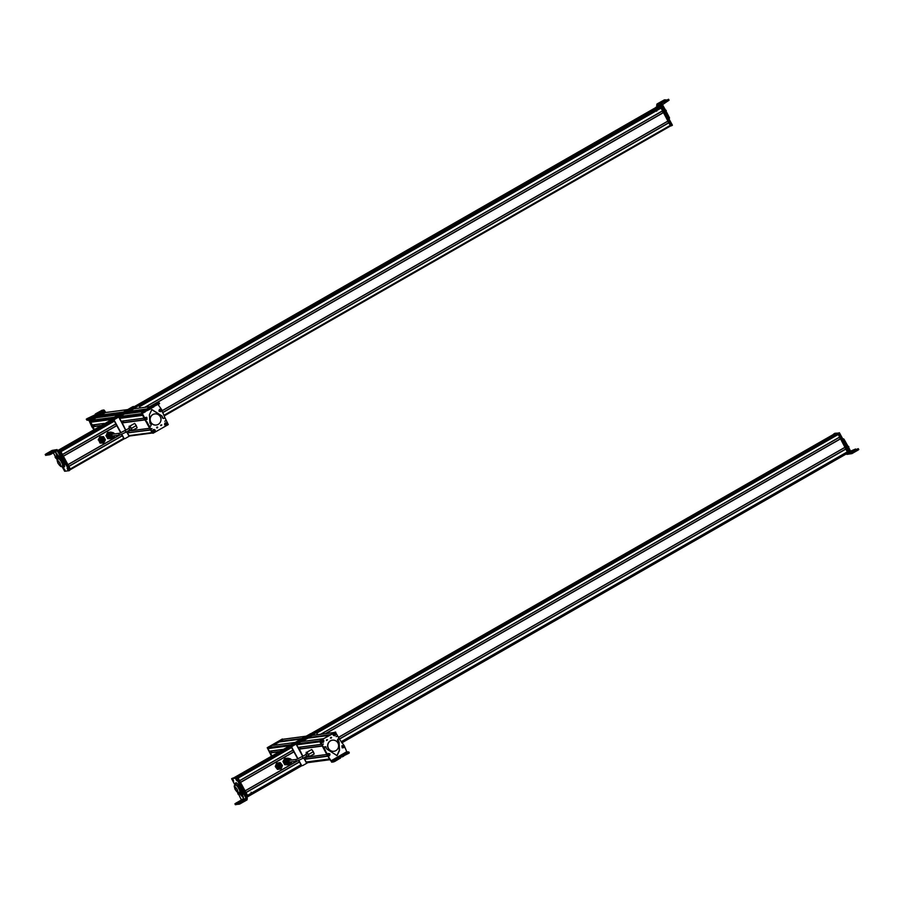 <?xml version="1.0" encoding="UTF-8"?>
<svg xmlns="http://www.w3.org/2000/svg" width="904" height="904" viewBox="0 0 904 904"><rect width="100%" height="100%" fill="white"/><g stroke="black" fill="none" stroke-linecap="round" stroke-linejoin="round"><path stroke-width="1.36" d="M836.731 433.976L236.678 777.587L836.731 433.976L837.861 433.83L839.793 437.084L320.841 734.251L839.793 437.084M291.63 747.506L238.159 778.118L239.56 780.694L292.986 750.094M839.42 437.287L840.268 438.847M840.584 438.666L325.463 733.641L840.584 438.666L845.296 447.231L338.593 737.381L845.296 447.231M240.509 782.435L245.074 790.842M844.935 447.435L845.782 448.983M846.099 448.813L847.749 451.74L341.237 741.777L847.749 451.74M299.45 761.993L246.024 792.593L247.515 795.35L300.953 764.75M847.466 452L848.042 452.938L341.814 742.828L848.042 452.938M833.499 434.417L834.9 434.711L235.774 777.79L834.9 434.711M834.652 434.745L835.612 434.621L835.217 433.852L834.934 434.711M281.901 765.36A2.113 2.045 82.5 0 0 279.641 763.767A2.113 2.045 82.5 0 0 277.935 766.355A2.113 2.045 82.5 0 0 280.195 767.948A2.113 2.045 82.5 0 0 281.901 765.36M280.251 767.688L278.161 766.298L279.709 764.004A1.864 1.808 82.5 0 0 278.251 766.287L280.251 767.688L281.754 765.405A1.864 1.808 82.5 0 0 279.754 763.993L279.664 764.004M281.37 765.496L280.195 767.293L278.635 766.185L279.811 764.4L281.37 765.496M280.093 764.84A1.458 1.412 82.5 0 0 279.404 764.513M276.33 767.971L275.291 766.535L276.579 763.134L280.195 762.592L282.41 765.462L281.133 768.852L277.517 769.394L276.33 767.971M275.291 766.535L277.641 769.383M275.415 766.513L276.692 763.123L280.195 762.592M279.178 763.88A2.113 2.045 82.5 0 0 277.392 767.281A2.113 2.045 82.5 0 0 279.72 767.959M279.46 769.112A3.164 3.062 -97.5 0 1 276.127 764.807A3.164 3.062 -97.5 0 1 281.381 764.016A3.164 3.062 -97.5 0 1 279.46 769.112M288.534 764.513L284.703 764.716L282.975 761.518L284.771 758.388L286.737 758.388M288.376 764.773L284.703 764.716M284.828 764.694L283.088 761.496L284.896 758.366M238.78 794.446L241.368 800.017L235.571 803.34M241.56 799.305L246.182 798.594L246.939 799.972L243.651 793.689L244.532 793.181L244.17 792.39L239.899 785.09L239.018 785.61L240.317 787.825L241.21 787.316M240.317 787.825L243.651 793.689M238.566 785.214L242.475 794.65L243.357 797.836L240.735 794.921L240.905 793.237M238.905 792.537L240.441 794.367M243.425 796.932L241.334 793.859M246.182 798.594L240.204 802.616L237.537 803.407L238.046 804.323L239.549 804.097L246.939 799.972L247.323 798.537L244.532 793.181M238.17 802.933L243.006 800.051L234.95 803.803L235.447 804.729L238.102 803.95M242.328 800.56L243.006 800.051M238.091 792.412L239.413 794.345L238.328 794.526L237.752 793.362L238.419 794.548M238.057 792.446L237.752 793.362M237.808 793.588L238.362 794.322L237.808 793.588M242.916 792.503L242.215 791.994L243.515 793.61L243.628 794.209L242.927 793.701M242.634 794.04L241.91 792.91L243.56 794.266M242.238 791.96L241.91 792.91M242.012 793.181L242.475 793.915L242.136 793.113M241.82 790.571L242.701 790.062L236.147 778.152L231.627 778.706L234.927 784.966M246.679 797.339L247.549 796.842L246.826 797.622L247.549 796.842L237.3 777.937L232.52 778.197L231.706 779.022M236.78 779.598C237.402 781.214 237.164 781.248 236.068 779.689C235.447 778.073 235.684 778.039 236.78 779.598C237.402 781.214 237.164 781.248 236.068 779.689C235.447 778.073 235.684 778.039 236.78 779.598M233.266 780.039C233.887 781.655 233.65 781.689 232.554 780.129C231.932 778.502 232.17 778.48 233.266 780.039C233.887 781.655 233.65 781.689 232.554 780.129C231.932 778.502 232.17 778.48 233.266 780.039M232.52 778.197L231.627 778.706M237.006 789.35A3.254 0.768 -119.8 0 0 234.565 786.627A3.254 0.768 -119.8 0 0 235.356 789.542A3.254 0.768 -119.8 0 0 237.797 792.277A3.254 0.768 -119.8 0 0 237.006 789.35M235.164 789.565L234.181 785.949L237.198 789.328L238.181 792.944L235.164 789.565M234.181 785.949L235.661 785.101A4.034 0.949 60.2 0 1 238.69 788.48A4.034 0.949 60.2 0 1 239.662 792.096L238.181 792.944M234.95 785.508L234.87 783.44L237.56 785.87L240.351 791.034L240.453 793.757L239.029 792.458M238.837 785.056L236.204 782.672L234.87 783.44M237.56 785.87L238.52 785.316M240.453 793.757L241.786 792.718M240.351 791.034L241.097 790.604M247.549 797.012L246.848 795.543M233.198 778.05L234.486 777.971L835.285 433.931M236.498 777.609L237.967 777.745L248.058 796.345L247.47 796.684M236.893 779.949L236.08 778.694L236.633 780.389M237.006 780.728L236.283 778.92L236.848 780.615M233.119 780.005L232.723 780.321C232.102 779.033 232.158 778.762 232.882 779.497L232.938 779.44M232.882 779.497L232.769 780.321M232.938 780.672L233.108 779.836C233.729 781.146 233.684 781.418 232.938 780.672L233.492 781.169M251.052 792.198L251.753 792.977M298.489 760.58L299.235 761.959M293.732 751.812L292.896 750.252M289.054 761.575A0.881 0.847 -97.5 0 1 289.675 760.275L296.738 759.349A0.881 0.847 -97.5 0 0 296.105 760.637A0.881 0.847 -97.5 0 0 296.964 761.089L289.913 762.027A0.881 0.847 -97.5 0 1 289.054 761.575M302.196 756.727L303.066 758.253L307.077 755.959L306.196 754.433L296.738 759.349M308.614 756.851L314.174 754.015L313.326 751.699L311.722 749.484L306.264 752.614M313.326 751.699L308.513 754.456L306.908 752.241L306.162 752.343M309.371 756.761L308.513 754.456M311.722 749.484L306.908 752.241M308.818 756.671A2.429 0.576 -119.8 0 0 308.976 756.659A2.429 0.576 -119.8 0 0 308.852 755.495A2.429 0.576 -119.8 0 0 307.631 753.314A2.429 0.576 -119.8 0 0 306.558 752.444A2.429 0.576 -119.8 0 0 306.479 752.569M291.461 760.038A2.057 1.989 82.5 0 0 288.105 760.049A2.057 1.989 82.5 0 0 288.738 762.886A2.057 1.989 82.5 0 0 291.698 761.789M289.077 758.592A3.198 3.096 82.5 0 0 287.257 758.253L286.285 758.388A3.198 3.096 82.5 0 0 285.065 764.264A3.198 3.096 82.5 0 0 287.122 764.727L288.093 764.603A3.198 3.096 82.5 0 0 289.766 763.812M287.257 758.253A3.198 3.096 82.5 0 0 286.037 764.129A3.198 3.096 82.5 0 0 288.093 764.603M288.545 758.682A2.644 2.554 82.5 0 0 288.161 758.705L287.325 758.818A2.644 2.554 82.5 0 0 286.319 763.654A2.644 2.554 82.5 0 0 288.026 764.049L288.851 763.936A2.644 2.554 82.5 0 0 289.223 763.857M291.766 761.778A2.644 2.554 -97.5 0 1 287.913 763.451A2.644 2.554 -97.5 0 1 287.099 759.801A2.644 2.554 -97.5 0 1 291.54 760.027M288.161 758.705A2.644 2.554 82.5 0 0 287.156 763.541A2.644 2.554 82.5 0 0 288.851 763.936M270.511 752.704L271.878 756.015L267.663 748.263L272.002 745.495L268.126 747.676A0.701 0.678 82.5 0 0 267.866 748.625L269.369 751.258L283.46 749.382M271.223 751.009L272.025 752.49L279.856 751.45L270.432 752.716M305.812 736.24L282.918 739.269A0.701 0.678 82.5 0 0 282.669 739.348L278.861 741.653L301.789 738.613M279.121 741.981L300.964 739.088L278.861 741.653M279.291 741.89L273.29 745.325M270.804 754.659L271.663 757.01M271.494 756.23L267.234 747.71L282.353 739.009L267.505 747.676L271.72 756.117M278.918 742.105L278.692 741.461L283.404 739.246L278.873 741.438L279.065 742.014M271.731 756.094L267.494 748.286L272.002 745.495M302.038 738.523L306.784 736.161M290.873 745.19L295.382 742.41M302.072 738.376L306.32 736.025M291.009 744.715L295.111 742.376M286.726 747.518A1.051 1.017 82.5 0 1 287.178 746.986L287.438 746.953A1.051 1.017 82.5 0 0 287.065 747.314M287.178 746.986L310.592 733.698L287.438 746.953M329.259 735.347L307.88 738.172L311.439 735.54A0.701 0.678 -97.5 0 1 311.677 735.46L334.299 732.477M307.835 762.626L329.61 759.755L307.835 762.626L307.563 761.914M329.305 759.044L330.209 760.128M329.226 759.032L306.094 762.106L304.772 759.055M327.417 756.06L304.693 759.066L327.417 756.049L306.286 758.84L305.473 757.36M326.83 754.535L322.231 745.947M300.67 741.642L296.433 744.455L302.885 756.332L299.281 748.896M322.073 745.868L300.795 748.693L299.992 747.212M321.338 744.387L319.846 741.766L296.636 744.828A0.701 0.678 -97.5 0 1 296.896 743.868L300.738 741.709M298.139 747.45L321.27 744.399L298.139 747.45L296.636 744.828M302.06 741.517L308.061 738.082M327.553 754.603A0.701 0.678 -97.5 0 1 327.892 753.744M333.135 761.066L331.418 761.292L326.83 754.704L331.791 762.23L334.796 761.439L340.525 757.993L339.904 758.467L339.395 757.552L333.135 761.066L333.644 761.982M346.865 751.981L344.232 745.743L339.282 738.952L338.333 738.952L339.282 738.952M337.576 739.483L339.023 738.986L338.062 738.986L337.463 740.331L338.797 742.105L339.294 750.456L336.921 755.654M326.118 747.032L325.361 746.693L326.92 749.122L337.056 755.631L339.554 750.422L339.068 742.071L337.847 739.449M324.434 746.907L325.858 747.066L324.434 746.907L323.948 747.744L326.83 754.704M326.378 752.919L324.208 747.71L324.694 746.874M326.638 752.885L327.09 754.67M330.017 754.637L329.18 755.642M342.107 745.879L343.384 745.551L342.107 745.879M341.836 745.913L343.113 745.585M331.033 760.852L346.707 751.744L348.82 751.958L339.452 756.716L338.785 757.236L340.017 757.066M339.96 757.631L348.707 753.36L349.328 752.885L348.842 752.004M348.707 753.36L349.328 752.885L348.854 751.97L348.198 752.444L348.707 753.36M339.452 756.716L338.785 757.236M328.163 753.507L329.791 753.744L329.519 755.789L327.892 755.552L328.163 753.507M328.694 754.038L329.384 755.202L328.694 754.038M328.604 754.377L329.474 754.863L328.604 754.377M328.615 754.817L329.474 754.863M328.615 754.478L329.011 755.1M328.909 754.196L328.92 755.055M341.904 745.789L343.531 745.585L343.791 747.642L342.164 747.845L341.904 745.789M342.559 746.218L343.52 747.156L342.559 746.218M342.559 746.568L343.52 746.806L342.559 746.568M342.672 746.953L343.52 746.806M342.797 746.308L343.045 747.145M328.491 748.422A5.605 5.413 82.5 0 0 333.949 751.269A5.605 5.413 82.5 0 0 337.938 743.02A5.605 5.413 82.5 0 0 332.48 740.173A5.605 5.413 82.5 0 0 328.491 748.422M332.389 740.184A5.605 5.413 82.5 0 0 328.31 748.444A5.605 5.413 82.5 0 0 333.858 751.28M330.954 737.246L331.09 738.263M331.598 737.483L330.706 737.992M339.667 739.37L335.305 732.014L320.152 740.647L324.491 749.393M335.768 732.15L319.88 740.681L326.83 754.625M328.694 757.179L330.706 760.196M326.649 740.308L327.542 739.8L326.649 740.308M335.587 733.732C335.655 735.777 334.864 736.229 333.203 735.088C333.135 733.042 333.926 732.59 335.587 733.732M323.801 740.444C323.869 742.489 323.067 742.941 321.417 741.8C321.349 739.754 322.14 739.314 323.801 740.444M337.384 736.071L336.401 736.624L337.384 736.071M323.383 744.048L322.4 744.602L323.383 744.048M330.242 760.049L329.282 758.806M326.378 740.342L327.271 739.834L326.378 740.342M337.124 736.105L336.141 736.658L337.124 736.105M323.123 744.082L322.14 744.636L323.123 744.082M326.66 739.766L326.751 740.432L327.078 739.913M330.548 737.935L331.135 737.596L330.548 737.935M330.367 737.958L330.966 737.619L330.367 737.958M334.367 735.653L334.819 733.257C335.859 734.308 335.712 735.099 334.367 735.653L334.649 733.562A0.949 0.915 82.5 0 0 334.367 733.483M334.649 733.562L334.819 733.189C335.926 734.297 335.768 735.144 334.344 735.72L334.344 735.72M334.423 733.178L333.971 735.562C332.909 734.511 333.056 733.72 334.423 733.178L334.423 733.178M333.938 735.63C332.774 735.042 332.864 734.206 334.209 733.121L334.412 733.11C332.988 733.686 332.83 734.523 333.938 735.63L333.971 735.562M321.813 741.777A0.949 0.915 82.5 0 0 322.073 741.981L323.225 740.568A0.949 0.915 82.5 0 0 322.977 740.342M323.225 740.568L323.519 740.331C323.971 741.777 323.462 742.399 322.005 742.195L323.553 740.286C324.005 741.8 323.474 742.455 321.948 742.252L322.073 741.981M323.203 740.06L321.7 741.913C321.27 740.489 321.767 739.867 323.203 740.06M321.632 741.969L322.423 739.834L323.236 740.003C321.7 739.8 321.169 740.455 321.632 741.969L321.7 741.913M321.948 742.252L322.762 742.421L322.005 742.195M303.721 757.88L306.535 763.055L308.038 762.603M303.574 757.959L306.998 763.191M307.631 737.641L312.162 735.449L307.631 737.641L307.835 738.218M300.456 741.675L296.263 744.478L302.738 756.411M307.462 737.664L307.688 738.297M317.587 734.681L316.931 733.449A1.051 1.017 -97.5 0 0 315.53 733.042L315.27 733.076A1.051 1.017 -97.5 0 1 315.767 732.941M315.53 733.042L292.116 746.331L315.27 733.076M297.8 758.964L291.732 747.766A1.051 1.017 -97.5 0 1 292.116 746.331M298.037 758.863L291.992 747.732A1.051 1.017 -97.5 0 1 292.376 746.297M298.874 760.411L301.416 765.1A1.051 1.017 -97.5 0 0 302.817 765.519L306.761 763.247M302.32 765.643A1.051 1.017 -97.5 0 1 301.156 765.134L298.648 760.513M834.787 433.31L833.974 434.135L834.787 433.31L839.545 433.005L849.816 451.91L848.664 452.791M833.895 433.818L838.652 433.513L848.924 452.418L849.816 451.91L849.003 452.746M851.15 452.215L847.771 445.762L846.878 446.271L850.506 453.186L846.675 453.729M844.313 441.785L845.918 444.734L846.799 444.214L845.376 441.593L843.986 439.231L842.912 439.197L843.568 438.813L843.172 439.694M846.799 444.214L847.771 445.762M845.918 444.734L846.878 446.271M849.308 448.836L848.415 449.344M851.478 452.475L857.636 449.107L858.133 450.034L851.907 453.605L846.912 454.373M851.907 453.605L850.506 453.186M850.562 451.141L855.647 449.005L850.935 451.819M845.85 453.842L847.24 454.26M845.432 441.706L844.551 442.214M858.766 449.559L858.133 450.034L858.766 449.559L858.28 448.678L858.8 449.559M858.258 448.633L850.189 452.362M855.647 449.005L855.127 449.661M845.477 447.695L845.511 448.361M848.551 447.808L848.89 446.791L847.229 445.491M848.935 452.633L848.359 452.96L848.856 452.305L838.505 433.411L837.906 433.75L847.895 453.028M834.618 434.191L835.217 433.852M837.906 433.75L838.505 433.411M656.146 107.35L58.218 450.305M58.251 450.373L657.434 107.18M657.468 107.237L658.688 107.079M58.783 450.61L658.835 106.988L660.112 106.819L660.575 107.779M60.862 451.638L62.466 454.576M661.073 107.938L139.476 406.619L661.061 107.938L662.677 110.876L145.013 407.308L662.677 110.876M662.316 111.079L663.152 112.638M663.468 112.458L149.635 406.698L663.468 112.458L668.18 121.023L161.895 410.936L668.18 121.023M116.774 425.535L63.336 456.136L116.763 425.524L63.336 456.113L67.981 464.724L119.893 434.982A0.881 0.847 -97.5 0 1 119.045 434.541A0.881 0.847 -97.5 0 1 119.678 433.242L112.616 434.169A0.881 0.847 -97.5 0 0 111.994 435.468A0.881 0.847 -97.5 0 0 112.853 435.92L119.904 434.982L67.992 464.712M667.819 121.226L668.655 122.774M668.971 122.594L162.517 412.619L668.971 122.594L670.666 125.893L164.245 415.885L670.678 125.882M68.828 466.294L70.297 468.95L123.758 438.338M106.695 433.943L107.734 432.327L106.695 433.943M111.542 438.383L107.745 438.666L105.915 435.525M107.734 432.327L109.576 432.293M111.407 438.609L107.87 438.655L106.039 435.513M56.025 451.322L57.483 451.096L61.099 457.514L61.992 457.006L61.63 456.226L57.065 449.593L52.093 450.429L45.867 454M53.404 452.825L55.393 456.712M56.24 458.271L57.223 459.842M61.11 459.175L60.376 459.594L57.686 457.164L57.766 459.232L57.133 456.949L58.025 456.441L56.5 452.96M59.37 457.006L55.675 452.565L57.133 456.949M60.161 457.91L64.489 464.566M62.726 458.588L61.834 459.096L64.466 464.114L65.359 463.605L61.992 457.006M61.834 459.096L61.099 457.514M65.37 464.057L64.579 464.509M59.325 454.486L60.218 453.977M56.782 450.893L50.997 454.203L50.488 453.288L56.726 449.717L52.104 450.429M63.212 461.616L64.094 461.108M50.488 453.288L47.833 454.068L53.302 450.712L45.234 454.475L45.742 455.39L48.398 454.61M52.613 451.22L53.302 450.712M47.799 454.068L48.296 454.983L48.963 454.52L48.33 454.994L47.833 454.068L48.466 453.605M48.33 454.994L50.997 454.203M46.364 454.927L45.742 455.39L46.364 454.927M59.653 455.65L60.975 457.582L59.89 457.763L59.314 456.599L59.969 457.786M59.607 455.684L59.314 456.599M59.913 457.56L59.37 456.825L59.8 457.593M56.104 456.712L56.816 458.407L56.116 457.899M55.822 458.238L55.099 457.119L56.749 458.475M55.426 456.158L55.099 457.119M55.709 457.966L55.246 457.243L55.709 457.966M61.834 466.193L64.67 471.244L69.19 470.679L64.625 462.102M69.201 470.668L69.992 469.854L59.743 450.938L58.466 450.768M60.41 454.316L58.602 451.152M64.037 469.786C63.416 468.17 63.642 468.136 64.749 469.696C65.37 471.312 65.133 471.346 64.037 469.786C63.416 468.17 63.642 468.136 64.749 469.696C65.37 471.312 65.133 471.346 64.037 469.786M67.551 469.345C66.93 467.73 67.156 467.707 68.263 469.266C68.885 470.882 68.647 470.905 67.551 469.345C66.93 467.73 67.156 467.707 68.263 469.266C68.885 470.882 68.647 470.905 67.551 469.345M58.172 463.266A3.254 0.768 -119.8 0 0 60.613 465.989A3.254 0.768 -119.8 0 0 59.822 463.074A3.254 0.768 -119.8 0 0 57.381 460.339A3.254 0.768 -119.8 0 0 58.172 463.266M60.014 463.051L60.997 466.667L57.98 463.289L56.997 459.673L60.014 463.051M56.997 459.673L58.477 458.825A4.034 0.949 60.2 0 1 61.495 462.204A4.034 0.949 60.2 0 1 62.478 465.82L60.997 466.667M60.376 459.594L63.167 464.746L63.269 467.481L61.845 466.181M63.269 467.481L64.602 466.713L64.523 464.588M63.167 464.746L64.037 464.249M57.686 457.164L58.862 456.486M69.981 469.978L60.444 452.226M69.902 469.662L70.501 469.323L70.049 469.944L70.501 469.323L60.398 450.723L58.398 450.655M64.851 470.046L64.082 468.701M64.037 468.792L64.602 470.475M64.738 470.69L64.252 469.018L65.178 470.735M68.116 469.232L67.71 469.549C67.088 468.238 67.133 467.967 67.868 468.724L67.766 469.538M67.936 469.888L68.094 469.063C68.715 470.351 68.659 470.622 67.936 469.888L68.693 470.295M116.616 425.603L115.768 424.055M121.441 434.474L122.13 435.739M104.355 439.649L102.751 438.293L101.53 439.83L103.135 441.186L104.355 439.649M103.248 438.982A1.458 1.412 82.5 0 0 102.344 438.406M102.717 441.175L103.293 440.666M101.135 439.852L103.192 441.593L104.74 439.626L102.694 437.886L101.135 439.852M102.649 437.898A1.864 1.808 82.5 0 0 101.056 439.864A1.864 1.808 82.5 0 0 103.146 441.593L103.101 441.604M100.819 439.875L103.135 441.841L104.898 439.626L102.581 437.66L100.819 439.875M98.197 439.943L99.892 436.756L103.564 436.688L105.395 439.83L103.689 443.028L100.028 443.084L99.304 441.491A3.164 3.062 -97.5 0 1 99.237 438.327L98.321 439.932M103.689 443.028L100.152 443.073L99.304 441.491A3.164 3.062 -97.5 0 0 104.615 441.423A3.164 3.062 -97.5 0 0 101.858 436.711A3.164 3.062 -97.5 0 0 99.237 438.327L100.016 436.745M102.118 437.773A2.113 2.045 82.5 0 0 100.389 441.254A2.113 2.045 82.5 0 0 102.66 441.853M125.136 430.62L126.006 432.157L130.018 429.852L129.136 428.326L119.678 433.242M131.555 430.756L137.114 427.908L136.267 425.592L134.662 423.377L129.204 426.507M136.267 425.592L131.453 428.349L129.848 426.134L129.102 426.236M132.312 430.666L131.453 428.349M134.662 423.377L129.848 426.134M131.758 430.564A2.429 0.576 -119.8 0 0 131.916 430.553A2.429 0.576 -119.8 0 0 131.792 429.4A2.429 0.576 -119.8 0 0 130.571 427.208A2.429 0.576 -119.8 0 0 129.498 426.338A2.429 0.576 -119.8 0 0 129.419 426.473M114.401 433.943A2.057 1.989 82.5 0 0 111.045 433.943A2.057 1.989 82.5 0 0 111.678 436.779A2.057 1.989 82.5 0 0 114.638 435.683M112.017 432.485A3.198 3.096 82.5 0 0 110.198 432.146L109.226 432.281A3.198 3.096 82.5 0 0 108.005 438.157A3.198 3.096 82.5 0 0 110.062 438.632L111.034 438.496A3.198 3.096 82.5 0 0 112.706 437.705M110.198 432.146A3.198 3.096 82.5 0 0 108.977 438.022A3.198 3.096 82.5 0 0 111.034 438.496M111.486 432.575A2.644 2.554 82.5 0 0 111.102 432.598L110.265 432.711A2.644 2.554 82.5 0 0 109.26 437.547A2.644 2.554 82.5 0 0 110.966 437.943L111.791 437.83A2.644 2.554 82.5 0 0 112.164 437.751M114.706 435.671A2.644 2.554 -97.5 0 1 110.853 437.344A2.644 2.554 -97.5 0 1 110.039 433.705A2.644 2.554 -97.5 0 1 114.48 433.931M111.102 432.598A2.644 2.554 82.5 0 0 110.096 437.446A2.644 2.554 82.5 0 0 111.791 437.83M152.211 433.016L129.453 436.022A0.701 0.678 -97.5 0 1 128.775 435.66L151.985 432.598A0.701 0.678 -97.5 0 1 151.985 432.598L150.584 430.021L127.667 432.835M128.775 435.66L127.374 433.095M129.193 432.62L128.379 431.14M132.549 430.53L149.635 428.27L145.262 420.213L152.64 433.106M134.741 408.664L134.142 408.28L119 416.959L125.825 430.225L122.142 422.699M123.667 422.496L122.854 421.004M144.154 418.179L121.023 421.241L144.12 418.123L142.617 415.365L119.418 418.428L142.504 415.128L120.334 418.066M120.91 421.196L119.418 418.428M121.17 417.275A0.621 0.599 -97.5 0 1 121.577 417.897M120.526 417.309L142.131 414.461L120.616 417.343L119.904 416.642L124.243 414.032L142.109 411.67M124.424 414.009L129.012 411.388L146.606 409.06M146.753 408.97L129.012 411.388M128.978 411.32L133.34 408.857M161.42 410.552A0.701 0.678 -97.5 0 1 161.082 411.422M158.076 404.574L161.647 409.602L164.754 417.445L164.268 418.292L162.584 418.156M143.352 412.778L142.256 413.422L141.499 412.032L144.064 416.744L144.47 419.456L149.42 426.236L150.369 426.236L149.42 426.236L147.894 424.179M148.154 424.145L144.516 418.529M150.64 426.202L149.68 426.202L150.64 426.202L151.239 424.869L149.906 423.083L149.409 414.733L151.906 409.523L161.782 416.066L162.505 417.976M162.776 417.942L162.042 416.032L155.59 411.874M163.613 418.462L162.844 418.123M158.946 410.518L159.793 409.523M146.866 419.286L145.589 419.603L146.866 419.286M151.782 409.546L155.318 411.908M141.725 413.004L141.476 412.043L157.172 402.924L157.42 403.885L157.172 402.924L159.025 402.687L149.668 407.433L148.99 407.964L150.222 407.794L149.601 408.28L144.504 411.241L141.499 412.032L144.244 418.563M146.595 419.32L145.318 419.637M142.131 412.936L150.109 409.196L150.731 408.721L150.245 407.84L149.601 408.28L150.109 409.196L150.731 408.721M149.668 407.433L148.99 407.964M159.579 403.613L159.07 402.687L158.403 403.161L158.912 404.088L159.533 403.602L159.047 402.721M150.177 408.359L159.533 403.602M160.799 411.659L159.172 411.41L159.443 409.365L161.07 409.614L160.799 411.659M160.663 411.071L159.974 409.907L160.663 411.071M160.742 410.732L160.302 409.975L160.279 410.97M160.234 410.02L160.629 410.744L160.177 410.054M160.2 410.924L160.731 410.224M147.058 419.377L145.431 419.569L145.182 417.524L146.81 417.32L147.058 419.377M146.798 418.891L145.838 417.953L146.798 418.891M146.798 418.541L146.177 417.93L146.369 418.891M146.143 417.964L146.674 418.552L146.075 418.043M146.324 418.868L146.651 418.055M160.302 416.755A5.605 5.413 82.5 0 0 154.844 413.908A5.605 5.413 82.5 0 0 150.855 422.168A5.605 5.413 82.5 0 0 156.313 425.016A5.605 5.413 82.5 0 0 160.302 416.755M154.753 413.93A5.605 5.413 82.5 0 0 154.674 413.93A5.605 5.413 82.5 0 0 150.685 422.191A5.605 5.413 82.5 0 0 156.222 425.027M157.081 427.004L157.217 428.01M156.833 427.75L157.725 427.242M146.651 421.422L153.126 433.219L168.291 424.586L164.709 417.23M145.555 420.439L152.403 433.118L153.126 433.219M161.793 424.925L160.901 425.434L161.793 424.925M152.855 431.502C152.787 429.456 153.578 429.004 155.228 430.146C155.296 432.18 154.505 432.632 152.855 431.502M164.641 424.778C164.573 422.744 165.364 422.292 167.014 423.422C167.082 425.468 166.291 425.92 164.641 424.778M151.058 429.163L152.03 428.598L151.058 429.163M165.059 421.185L166.031 420.62L165.059 421.185M142.312 413.704L144.199 417.93M161.522 424.959L160.629 425.468L161.522 424.959M150.787 429.197L151.77 428.632L150.787 429.197M164.788 421.219L165.771 420.665L164.788 421.219M160.991 424.891L161.082 425.558M142.391 413.862L142.877 415.49M157.364 427.366L156.765 427.705L157.364 427.366M142.21 413.885L144.244 418.349M157.183 427.389L156.595 427.728L157.183 427.389M153.657 431.739A0.949 0.915 82.5 0 0 153.962 431.784L154.302 429.965A0.949 0.915 82.5 0 0 154.008 429.886M154.302 429.965L154.471 429.671C155.533 430.722 155.386 431.513 154.019 432.055L154.46 429.603C155.578 430.711 155.42 431.547 153.985 432.123L153.962 431.784M154.064 429.581L153.612 431.976C152.573 430.925 152.719 430.134 154.064 429.581M166.449 423.547L166.743 423.275C167.172 424.744 166.664 425.366 165.229 425.174L166.449 423.547A0.949 0.915 82.5 0 0 166.2 423.321M165.229 425.174L166.765 423.264C167.229 424.778 166.698 425.434 165.172 425.23L165.161 425.23M166.426 423.038L164.912 424.903C164.471 423.445 164.98 422.835 166.426 423.038L166.426 423.038M164.856 424.948L165.635 422.812L166.46 422.982C164.923 422.778 164.392 423.434 164.856 424.959L164.912 424.903M134.606 408.427L118.831 416.981L125.679 430.315M126.662 431.773L128.967 436.033L129.769 435.977M126.515 431.863L129.441 436.169M121.418 417.591L120.537 418.111M121.249 417.614L120.356 418.134L121.249 417.614M124.752 438.621A1.051 1.017 -97.5 0 1 123.599 438.112L121.588 434.406M129.204 436.225L125.249 438.485A1.051 1.017 -97.5 0 1 123.859 438.078L121.814 434.315M120.74 432.858L114.164 420.744A1.051 1.017 -97.5 0 1 114.559 419.309L137.713 406.043A1.051 1.017 -97.5 0 1 138.21 405.919M120.978 432.756L114.435 420.71A1.051 1.017 -97.5 0 1 114.819 419.275L114.559 419.309M140.188 407.941L139.363 406.427A1.051 1.017 -97.5 0 0 137.973 406.009L114.819 419.275M104.581 412.653L100.208 415.128L123.226 412.088M123.08 412.167L100.208 415.128M100.242 415.185L95.654 417.817M91.846 421.14L91.18 420.303L95.474 417.84L118.492 414.8M91.575 421.863L110.706 419.332L90.716 422.078L92.253 425.049L104.096 423.467L92.253 425.049M94.084 424.801L94.897 426.292M93.372 426.507L100.434 425.569L93.338 426.496M94.208 429.14L89.925 421.253L93.304 426.507M89.552 420.97L88.174 418.925L86.321 419.173L86.818 420.1L88.92 420.315L91.971 427.004L90.999 423.682M88.931 419.818L104.74 410.902L103.971 410.009L102.107 410.258L95.813 413.704M93.767 429.389L91.971 427.004M93.982 429.264L92.231 426.97M104.74 410.902L105.282 411.908M86.953 418.699L95.734 414.518L96.412 414.009L95.18 414.168L95.451 414.665M95.734 414.518L96.445 414.043M93.993 424.812L94.219 425.072A0.701 0.678 -97.5 0 1 93.7 426.089A0.701 0.678 -97.5 0 1 93.01 425.705L93.089 424.936M94.005 429.253L89.722 420.699L105.576 412.088L89.993 420.665L90.558 422.428M89.925 421.253L105.203 412.111L105.971 412.461M90.106 421.23L105.836 412.224M92.818 421.931L93.959 421.174M113.316 418.168L129.227 409.139M113.441 417.693L128.763 408.992M133.656 406.54A1.051 1.017 82.5 0 0 133.035 406.664L109.881 419.919A1.051 1.017 82.5 0 0 109.452 420.405M109.135 420.586A1.051 1.017 82.5 0 1 109.61 419.964L132.764 406.698M657.264 106.356L656.462 107.18L657.276 106.356L662.022 106.062L672.293 124.967L670.915 125.871M656.383 106.864L660.88 106.265L671.401 125.475L672.373 125.283M657.197 106.401L656.654 105.406L661.31 104.751L661.694 103.316L667.932 99.745L668.429 100.672L669.062 100.197L668.576 99.316M661.705 103.316L665.231 109.565L664.338 110.073L667.672 116.458M668.61 118.187L669.435 117.712L665.231 109.565M661.31 104.751L664.338 110.073M664.779 111.746L664.734 111.068M666.09 99.915L664.429 99.847L657.038 103.971L656.654 105.406M662.451 104.694L669.062 100.197L668.598 99.282M668.553 99.27L660.485 102.999M665.423 100.299L661.253 102.672M664.621 109.203L666.282 110.503L665.943 111.52M660.349 106.728L655.852 107.316L660.948 106.389L660.349 106.728L670.519 125.972M670.791 125.938L671.299 125.283L660.948 106.389M656.146 110.717L656.722 111.147M237.752 777.474L292.06 746.376M315.338 733.042L837.861 433.83M316.682 733.155L838.37 434.417M320.592 734.285L839.759 436.994M239.605 780.774L293.032 750.173L239.605 780.774M240.441 782.322L293.879 751.732L240.441 782.322M240.453 782.344L293.89 751.744M325.519 733.63L840.641 438.655M240.509 782.446L293.947 751.845M325.824 733.596L840.72 438.745M245.063 790.83L297.02 761.078M338.548 737.302L845.274 447.13M245.108 790.921L297.337 761.01L245.108 790.921M245.956 792.469L299.382 761.869M339.441 738.941L846.144 448.802M339.497 739.054L846.223 448.892M341.192 741.698L847.726 451.65M247.56 795.43L300.987 764.829L247.56 795.43M251.775 793.113L301.032 764.908M341.283 741.868L843.059 454.531M247.651 795.588L301.077 764.987M341.328 741.935L847.534 452.068M248.069 796.367L301.744 765.631M341.757 742.715L848.009 452.825M248.125 796.481L301.925 765.665L248.125 796.481M833.522 434.406L233.469 778.016L833.533 434.395M234.724 777.926L834.731 434.338M235.526 777.824L834.878 434.621M241.368 800.017L245.99 799.305M240.701 803.543L240.204 802.616M244.374 795.26L245.266 794.752M242.803 792.13L243.684 791.621M239.052 803.17L239.549 804.097M236.95 804.492L236.452 803.577M236.407 778.446L237.3 777.937M236.147 778.152L237.04 777.632M237.379 778.084L237.967 777.745M305.981 754.557L306.863 756.083M306.558 752.444L306.32 752.58A2.429 0.576 60.2 0 1 307.394 753.45A2.429 0.576 60.2 0 1 308.614 755.631A2.429 0.576 60.2 0 1 308.739 756.795L308.976 756.659M271.901 745.517L294.919 742.478L271.934 745.506M268.126 747.676L291.156 744.636M267.866 748.625L289.235 745.811M269.268 751.201L283.596 749.303M270.251 752.817L279.641 751.574M270.217 752.953L279.325 751.755M282.669 739.348L305.699 736.308M278.907 741.506L302.026 738.444M279.02 741.924L301.111 739.009M329.395 735.268L307.778 738.127M330.073 734.884L307.631 737.845M330.389 734.703L307.665 737.698M334.186 732.534L311.439 735.54M329.564 759.665L307.722 762.547M329.203 758.987L305.993 762.061M327.655 756.241L304.49 759.303M327.497 756.117L304.535 759.157M304.388 757.495L326.785 754.535L304.399 757.484M326.751 754.478L308.535 756.885M308.083 756.942L304.535 757.416M322.197 746.082L298.987 749.156M322.118 745.958L299.021 749.009M322.084 745.89L299.201 748.907L322.084 745.879M321.236 744.331L298.026 747.405M319.733 740.851L296.896 743.868M323.327 738.715L300.659 741.709M331.418 761.292L347.102 752.184M334.796 761.439L334.288 760.513M343.091 755.405L343.599 756.32M341.938 755.959L342.446 756.874M340.706 756.117L341.215 757.043M340.04 757.111L340.525 757.993M839.285 432.711L838.404 433.219M839.545 433.005L838.652 433.513M848.619 447.322L847.726 447.83M838.765 433.705L838.166 434.044M58.376 450.61L658.168 107.147M60.059 450.441L660.112 106.819M60.24 450.497L114.254 419.558M138.335 405.896L660.202 106.932M60.67 451.22L114.107 420.62M139.227 406.235L660.553 107.7M64.839 448.915L114.141 420.688L64.839 448.915M139.272 406.291L656.134 110.322L139.272 406.291M60.884 451.627L114.322 421.027L60.884 451.616M60.941 451.717L114.379 421.128M139.521 406.721L661.152 108.028M62.444 454.475L115.87 423.886M144.764 407.342L662.643 110.785M62.489 454.565L115.915 423.965L62.489 454.565M149.691 406.687L663.525 112.446M63.393 456.237L116.831 425.637M149.985 406.653L663.604 112.537M67.947 464.622L119.644 435.016M161.884 410.834L668.158 120.921M122.266 435.66L68.851 466.283M162.528 412.631L669.028 122.594M68.907 466.385L122.334 435.784M162.584 412.732L669.107 122.684M163.986 415.298L670.508 125.249M70.58 469.515L124.481 438.655L70.591 469.515M60.252 455.966L61.144 455.458M56.873 456.305L57.766 455.797M49.336 453.831L49.844 454.757M47.245 455.164L46.737 454.237M58.85 451.446L59.743 450.938M58.658 451.119L59.483 450.644M59.811 451.062L60.398 450.723M128.922 428.451L129.803 429.976M129.498 426.338L129.261 426.473A2.429 0.576 60.2 0 1 130.334 427.343A2.429 0.576 60.2 0 1 131.555 429.536A2.429 0.576 60.2 0 1 131.679 430.688L131.916 430.553M150.516 429.897L127.419 432.948M127.633 432.835L150.471 429.818L127.588 432.846M132.391 430.609L149.668 428.326L132.413 430.598M130.696 430.767L127.735 431.163M144.832 419.908L121.87 422.948M144.708 419.784L121.904 422.801M122.108 422.699L144.651 419.716L122.074 422.71M142.549 415.23L119.486 418.281M142.12 413.727L119.916 416.665M142.041 413.58L119.938 416.495M144.278 410.416L126.639 412.744M133.306 408.857L150.991 406.517L133.272 408.868M152.154 407.67L150.663 408.529M143.352 411.795L143.86 412.71M145.013 412.156L144.504 411.241M151.42 407.76L150.911 406.845M152.663 407.602L152.154 406.676M153.307 406.133L153.804 407.049M153.849 429.524C152.505 430.609 152.414 431.457 153.578 432.044C152.471 430.937 152.629 430.089 154.064 429.513L154.064 429.513M104.502 412.665L127.532 409.625L104.536 412.653M97.869 416.541L120.718 413.523M91.18 420.303L114.198 417.252M91.157 420.462L113.836 417.467M91.767 421.117L112.345 418.394M92.976 420.981L112.277 418.439L92.965 420.993M90.716 422.078L110.469 419.467M90.649 422.236L110.141 419.659M92.151 424.993L104.231 423.4M93.135 426.609L100.276 425.66M93.101 426.744L99.96 425.84M88.174 418.925L103.96 410.009M661.773 105.757L660.88 106.265M662.022 106.062L661.14 106.57M657.038 103.971L661.694 103.316M664.259 108.028L663.366 108.536M666.078 111.124L665.186 111.633M666.813 112.717L665.92 113.226M668.305 115.463L667.412 115.972M669.446 118.164L668.802 118.537M661.197 106.683L660.609 107.022M278.714 763.88L279.641 763.767M279.268 768.072L280.195 767.948M279.381 765.033L278.771 765.112M279.426 765.383L278.624 765.485M279.494 766.389L278.737 766.49M279.539 766.739L278.952 766.807M280.737 766.072L279.912 766.185M280.782 766.422L279.969 766.535M280.748 765.36L279.935 765.473M280.805 765.711L280.161 765.79M280.217 764.829L279.392 764.931M280.263 765.179L279.573 765.27M279.155 765.756L278.59 765.835M279.2 766.106L278.624 766.185M280.229 766.874L279.415 766.976M279.98 765.665L279.223 765.767M280.025 766.016L279.2 766.129M235.413 804.729L234.916 803.803M237.503 803.396L238.012 804.323M236.565 780.378L235.967 778.468M232.723 780.333L232.452 778.898M303.066 758.253L296.964 761.089M308.739 756.795L306.818 756.106M305.947 754.58L306.32 752.58M269.369 751.258L283.449 749.393M270.477 752.693L279.833 751.461M329.237 735.359L307.88 738.172M329.237 759.055L306.094 762.106M323.349 738.704L300.704 741.698M340.559 757.993L340.051 757.077M334.548 735.709C335.836 735.076 335.926 734.24 334.819 733.189M322.423 739.834L323.236 740.003M322.762 742.421L323.553 740.286M848.946 452.621L848.347 452.96M833.996 434.01L833.398 434.349M837.296 433.57L836.697 433.909M64.557 464.577L65.45 464.068M45.709 455.39L45.2 454.463M64.534 470.475L63.935 468.566M67.71 469.56L67.45 468.125M102.92 439.57L102.095 439.672M102.966 439.909L102.265 440.011M102.864 438.689L102.039 438.802M103.745 439.626L103.112 439.706M103.802 439.977L102.977 440.078M102.547 440.35L101.723 440.463M102.593 440.7L101.96 440.779M102.107 439.728L101.53 439.807M102.152 440.078L101.587 440.146M102.242 439.028L101.666 439.107M102.288 439.378L101.553 439.48M103.519 438.948L102.954 439.028M103.564 439.299L102.751 439.412M103.395 440.293L102.683 440.395M103.44 440.643L102.615 440.756M102.208 441.966L103.135 441.841M101.655 437.785L102.581 437.66M126.006 432.157L119.904 434.982M131.679 430.688L129.758 429.999M128.888 428.473L129.261 426.473M144.154 418.19L121.023 421.241M142.154 414.495L120.616 417.343M157.149 402.935L141.465 412.054M150.776 408.721L150.267 407.806M154.2 432.123C155.488 431.479 155.578 430.643 154.471 429.603M165.986 425.4L166.777 423.264M165.635 422.812L166.46 422.982M86.287 419.162L86.784 420.089M672.384 125.283L671.491 125.792M669.514 118.175L668.824 118.571M656.44 106.988L655.841 107.327"/></g></svg>
